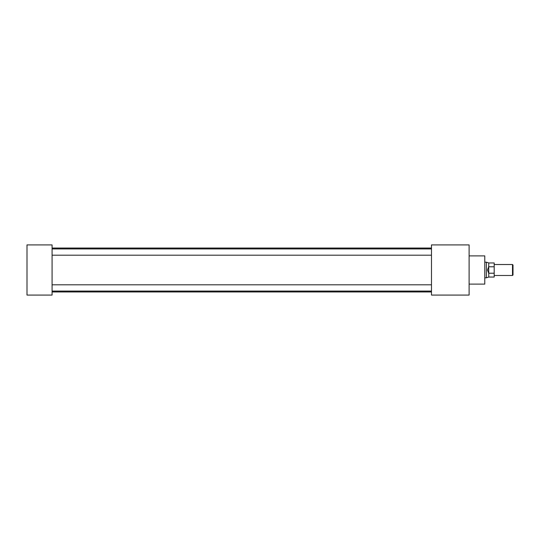 <?xml version="1.0" encoding="UTF-8"?>
<svg xmlns="http://www.w3.org/2000/svg" width="540" height="540" viewBox="0 0 540 540"><rect width="100%" height="100%" fill="white"/><g stroke="black" fill="none" stroke-linecap="round" stroke-linejoin="round"><path stroke-width="0.81" d="M469.105 255.893L484.778 255.893L484.778 284.108L469.105 284.108M52.083 244.917L52.083 295.083L27 295.083L27 244.917L52.083 244.917M431.48 244.917L431.48 295.083L469.105 295.083L469.105 244.917L431.48 244.917M488.693 273.274L487.505 270L488.693 266.726L488.768 277.047L486.371 277.823L486.371 262.177L484.778 262.177M512.5 264.519L513 265.019L513 274.982L512.5 275.481L512.5 264.519L494.188 264.519M486.371 262.177L488.768 262.953L488.693 266.726M488.768 266.78L494.188 266.78L494.188 262.953L488.768 262.953M488.768 277.047L494.188 277.047L494.188 266.78M494.188 273.22L488.768 273.22M431.48 255.197L52.083 255.197M431.48 291.074L52.083 291.074M431.48 291.958L52.083 291.958M431.48 248.042L52.083 248.042M431.48 284.803L52.083 284.803M431.48 248.927L52.083 248.927M486.371 277.823L484.778 277.823M512.5 275.481L494.188 275.481"/></g></svg>
